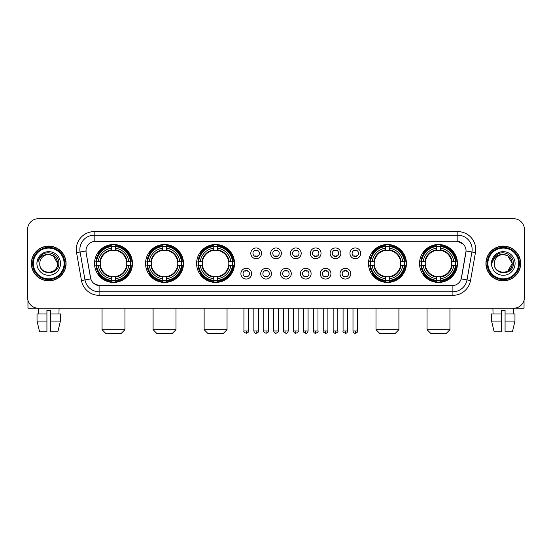 <?xml version="1.0" encoding="UTF-8"?>
<svg xmlns="http://www.w3.org/2000/svg" width="552" height="552" viewBox="0 0 552 552"><rect width="100%" height="100%" fill="white"/><g stroke="black" fill="none" stroke-linecap="round" stroke-linejoin="round"><path stroke-width="0.83" d="M419.527 263.47A18.968 18.968 0 0 0 438.495 282.445A18.968 18.968 0 0 0 457.47 263.47A18.968 18.968 0 0 0 438.495 244.501A18.968 18.968 0 0 0 419.527 263.47M145.569 263.47A18.968 18.968 0 0 0 164.544 282.445A18.968 18.968 0 0 0 183.512 263.47A18.968 18.968 0 0 0 164.544 244.501A18.968 18.968 0 0 0 145.569 263.47M196.615 263.47A18.968 18.968 0 0 0 215.584 282.445A18.968 18.968 0 0 0 234.552 263.47A18.968 18.968 0 0 0 215.584 244.501A18.968 18.968 0 0 0 196.615 263.47M368.488 263.47A18.968 18.968 0 0 0 387.456 282.445A18.968 18.968 0 0 0 406.431 263.47A18.968 18.968 0 0 0 387.456 244.501A18.968 18.968 0 0 0 368.488 263.47M94.53 263.47A18.968 18.968 0 0 0 113.505 282.445A18.968 18.968 0 0 0 132.473 263.47A18.968 18.968 0 0 0 113.505 244.501A18.968 18.968 0 0 0 94.53 263.47M251.622 273.675A5.368 5.368 0 0 1 246.254 279.043A5.368 5.368 0 0 1 240.886 273.675A5.368 5.368 0 0 1 246.254 268.306A5.368 5.368 0 0 1 251.622 273.675M243.032 273.675A3.222 3.222 0 0 0 246.254 276.897A3.222 3.222 0 0 0 249.476 273.675A3.222 3.222 0 0 0 246.254 270.452A3.222 3.222 0 0 0 243.032 273.675M271.453 273.675A5.368 5.368 0 0 1 266.085 279.043A5.368 5.368 0 0 1 260.716 273.675A5.368 5.368 0 0 1 266.085 268.306A5.368 5.368 0 0 1 271.453 273.675M262.862 273.675A3.222 3.222 0 0 0 266.085 276.897A3.222 3.222 0 0 0 269.307 273.675A3.222 3.222 0 0 0 266.085 270.452A3.222 3.222 0 0 0 262.862 273.675M291.283 273.675A5.368 5.368 0 0 1 285.915 279.043A5.368 5.368 0 0 1 280.547 273.675A5.368 5.368 0 0 1 285.915 268.306A5.368 5.368 0 0 1 291.283 273.675M282.693 273.675A3.222 3.222 0 0 0 285.915 276.897A3.222 3.222 0 0 0 289.138 273.675A3.222 3.222 0 0 0 285.915 270.452A3.222 3.222 0 0 0 282.693 273.675M311.114 273.675A5.368 5.368 0 0 1 305.746 279.043A5.368 5.368 0 0 1 300.378 273.675A5.368 5.368 0 0 1 305.746 268.306A5.368 5.368 0 0 1 311.114 273.675M302.524 273.675A3.222 3.222 0 0 0 305.746 276.897A3.222 3.222 0 0 0 308.968 273.675A3.222 3.222 0 0 0 305.746 270.452A3.222 3.222 0 0 0 302.524 273.675M330.945 273.675A5.368 5.368 0 0 1 325.57 279.043A5.368 5.368 0 0 1 320.201 273.675A5.368 5.368 0 0 1 325.57 268.306A5.368 5.368 0 0 1 330.945 273.675M322.354 273.675A3.222 3.222 0 0 0 325.57 276.897A3.222 3.222 0 0 0 328.792 273.675A3.222 3.222 0 0 0 325.57 270.452A3.222 3.222 0 0 0 322.354 273.675M350.768 273.675A5.368 5.368 0 0 1 345.4 279.043A5.368 5.368 0 0 1 340.032 273.675A5.368 5.368 0 0 1 345.4 268.306A5.368 5.368 0 0 1 350.768 273.675M342.178 273.675A3.222 3.222 0 0 0 345.4 276.897A3.222 3.222 0 0 0 348.622 273.675A3.222 3.222 0 0 0 345.4 270.452A3.222 3.222 0 0 0 342.178 273.675M261.538 253.34A5.368 5.368 0 0 1 256.169 258.715A5.368 5.368 0 0 1 250.801 253.34A5.368 5.368 0 0 1 256.169 247.972A5.368 5.368 0 0 1 261.538 253.34M252.947 253.34A3.222 3.222 0 0 0 256.169 256.563A3.222 3.222 0 0 0 259.392 253.34A3.222 3.222 0 0 0 256.169 250.125A3.222 3.222 0 0 0 252.947 253.34M281.368 253.34A5.368 5.368 0 0 1 276 258.715A5.368 5.368 0 0 1 270.632 253.34A5.368 5.368 0 0 1 276 247.972A5.368 5.368 0 0 1 281.368 253.34M272.778 253.34A3.222 3.222 0 0 0 276 256.563A3.222 3.222 0 0 0 279.222 253.34A3.222 3.222 0 0 0 276 250.125A3.222 3.222 0 0 0 272.778 253.34M301.199 253.34A5.368 5.368 0 0 1 295.831 258.715A5.368 5.368 0 0 1 290.462 253.34A5.368 5.368 0 0 1 295.831 247.972A5.368 5.368 0 0 1 301.199 253.34M292.608 253.34A3.222 3.222 0 0 0 295.831 256.563A3.222 3.222 0 0 0 299.053 253.34A3.222 3.222 0 0 0 295.831 250.125A3.222 3.222 0 0 0 292.608 253.34M321.029 253.34A5.368 5.368 0 0 1 315.661 258.715A5.368 5.368 0 0 1 310.286 253.34A5.368 5.368 0 0 1 315.661 247.972A5.368 5.368 0 0 1 321.029 253.34M312.439 253.34A3.222 3.222 0 0 0 315.661 256.563A3.222 3.222 0 0 0 318.877 253.34A3.222 3.222 0 0 0 315.661 250.125A3.222 3.222 0 0 0 312.439 253.34M340.853 253.34A5.368 5.368 0 0 1 335.485 258.715A5.368 5.368 0 0 1 330.117 253.34A5.368 5.368 0 0 1 335.485 247.972A5.368 5.368 0 0 1 340.853 253.34M332.263 253.34A3.222 3.222 0 0 0 335.485 256.563A3.222 3.222 0 0 0 338.707 253.34A3.222 3.222 0 0 0 335.485 250.125A3.222 3.222 0 0 0 332.263 253.34M360.684 253.34A5.368 5.368 0 0 1 355.315 258.715A5.368 5.368 0 0 1 349.947 253.34A5.368 5.368 0 0 1 355.315 247.972A5.368 5.368 0 0 1 360.684 253.34M352.093 253.34A3.222 3.222 0 0 0 355.315 256.563A3.222 3.222 0 0 0 358.538 253.34A3.222 3.222 0 0 0 355.315 250.125A3.222 3.222 0 0 0 352.093 253.34M81.475 280.54L76.549 252.623A17.899 17.899 0 0 1 94.171 231.619L457.829 231.619A17.899 17.899 0 0 1 475.451 252.623L470.525 280.54A17.899 17.899 0 0 1 452.902 295.327L99.098 295.327A17.899 17.899 0 0 1 81.475 280.54L84.994 279.919L80.074 252.002A14.317 14.317 0 0 1 94.171 235.193L457.829 235.193A14.317 14.317 0 0 1 471.925 252.002L467.006 279.919A14.317 14.317 0 0 1 452.902 291.746L99.098 291.746A14.317 14.317 0 0 1 84.994 279.919L90.804 278.891L86.091 252.623A9.667 9.667 0 0 1 95.606 241.279L456.394 241.279A9.667 9.667 0 0 1 465.909 252.623L461.493 277.677A9.667 9.667 0 0 1 451.978 285.667L100.022 285.667A9.667 9.667 0 0 1 90.507 277.677L86.091 252.623L86.05 249.511M96.234 265.264A17.36 17.36 0 0 1 96.234 261.683M370.192 265.264A17.36 17.36 0 0 1 370.192 261.683M198.313 265.264A17.36 17.36 0 0 1 198.313 261.683M147.274 265.264A17.36 17.36 0 0 1 147.274 261.683M421.231 265.264A17.36 17.36 0 0 1 421.231 261.683M31.36 263.47A17.36 17.36 0 0 0 48.721 280.83A17.36 17.36 0 0 0 66.074 263.47A17.36 17.36 0 0 0 48.721 246.116A17.36 17.36 0 0 0 31.36 263.47M485.926 263.47A17.36 17.36 0 0 0 503.279 280.83A17.36 17.36 0 0 0 520.639 263.47A17.36 17.36 0 0 0 503.279 246.116A17.36 17.36 0 0 0 485.926 263.47M94.171 231.619L94.171 241.39L456.394 241.279L457.829 241.39L463.225 244.108M451.978 285.667L100.022 285.667M99.098 295.327L99.098 285.619L93.937 283.507M475.451 252.623L466.06 250.967L461.196 278.891L470.525 280.54M524.4 229.466A10.736 10.736 0 0 0 513.664 218.73L38.336 218.73A10.736 10.736 0 0 0 27.6 229.466L27.6 297.473A10.736 10.736 0 0 0 38.336 308.216L513.664 308.216A10.736 10.736 0 0 0 524.4 297.473L524.4 229.466L524.4 297.473M27.6 229.466L27.6 297.473M513.664 218.73L38.336 218.73M38.495 313.943L38.336 308.216L513.664 308.216L513.505 313.943M27.959 300.226L27.959 308.216L69.476 308.216M37.039 313.943L37.039 321.098L39.585 331.835L37.039 321.098L37.039 313.943L46.927 313.943L46.927 310.362L50.508 310.362L50.508 313.943L60.396 313.943L60.396 321.098L57.85 331.835L60.396 321.098L50.508 321.098L50.508 313.943L50.508 331.835L57.85 331.835M59.099 308.216L58.94 313.943M46.927 313.943L46.927 331.835L39.585 331.835M37.039 321.098L46.927 321.098M64.108 263.47A15.394 15.394 0 0 0 48.721 248.083A15.394 15.394 0 0 0 33.327 263.47A15.394 15.394 0 0 0 48.721 278.863A15.394 15.394 0 0 0 64.108 263.47M64.825 263.47A16.105 16.105 0 0 0 48.721 247.365A16.105 16.105 0 0 0 32.609 263.47A16.105 16.105 0 0 0 48.721 279.581A16.105 16.105 0 0 0 64.825 263.47M65.895 263.47A17.181 17.181 0 0 0 48.721 246.295A17.181 17.181 0 0 0 31.54 263.47A17.181 17.181 0 0 0 48.721 280.651A17.181 17.181 0 0 0 65.895 263.47M57.663 263.47C57.132 258.039 54.151 255.052 48.721 254.527L53.192 255.721L57.663 263.47L53.192 255.721L48.721 254.527L53.192 255.721L57.663 263.47L53.192 255.721L48.721 254.527L53.192 255.721L57.663 263.47C58.215 275.013 39.22 275.013 39.772 263.47C38.971 275.89 59.216 275.614 58.795 263.47C59.457 254.948 48.293 249.532 41.855 255.024C39.613 256.901 38.295 259.281 37.909 262.172C39.599 256.839 43.201 254.293 48.721 254.527L53.192 255.721L57.663 263.47C58.215 275.013 39.22 275.013 39.772 263.47C39.22 275.013 58.215 275.013 57.663 263.47C58.215 275.013 39.22 275.013 39.772 263.47C39.22 275.013 58.215 275.013 57.663 263.47C58.215 275.013 39.22 275.013 39.772 263.47C39.22 275.013 58.215 275.013 57.663 263.47C58.215 275.013 39.22 275.013 39.772 263.47C39.22 275.013 58.215 275.013 57.663 263.47C58.215 275.013 39.22 275.013 39.772 263.47C39.22 275.013 58.215 275.013 57.663 263.47C58.215 275.013 39.22 275.013 39.772 263.47C39.22 275.013 58.215 275.013 57.663 263.47C58.215 275.013 39.22 275.013 39.772 263.47A8.949 8.949 0 0 1 48.721 254.527L53.192 255.721L57.663 263.47C58.022 270.418 49.093 275.034 43.642 270.846M36.908 263.47A11.813 11.813 0 0 0 48.721 275.282A11.813 11.813 0 0 0 60.527 263.47A11.813 11.813 0 0 0 48.721 251.664A11.813 11.813 0 0 0 36.908 263.47M41.855 255.024L39.213 258.163M39.054 258.467L39.289 258.032L39.054 258.467M121.378 333.27L105.625 333.27L102.051 329.689L124.959 329.689L121.378 333.27M115.292 280.416L115.292 281.134A17.754 17.754 0 0 0 131.162 265.264L130.445 265.264A17.036 17.036 0 0 1 115.292 280.416L115.292 278.76A15.394 15.394 0 0 0 128.788 265.264L126.622 265.264A13.241 13.241 0 0 0 115.292 250.353L115.292 246.53A17.036 17.036 0 0 1 130.445 261.683L131.162 261.683A17.754 17.754 0 0 0 115.292 245.812L115.292 246.53M96.559 265.264L95.841 265.264A17.754 17.754 0 0 0 111.711 281.134L111.711 280.416A17.036 17.036 0 0 1 96.559 265.264L98.215 265.264A15.394 15.394 0 0 0 111.711 278.76L111.711 276.593A13.241 13.241 0 0 0 126.622 265.264L127.153 265.264A13.765 13.765 0 0 1 115.292 277.125L115.292 278.76M111.711 246.53L111.711 245.812A17.754 17.754 0 0 0 95.841 261.683L96.559 261.683A17.036 17.036 0 0 1 111.711 246.53L111.711 248.186A15.394 15.394 0 0 0 98.215 261.683L100.381 261.683A13.241 13.241 0 0 0 111.711 276.593L111.711 277.125A13.765 13.765 0 0 1 99.85 265.264L98.215 265.264M96.593 265.264A17.002 17.002 0 0 1 96.593 261.683M115.292 246.565A17.002 17.002 0 0 0 111.711 246.565M130.41 261.683A17.002 17.002 0 0 1 130.41 265.264M130.445 261.683L128.788 261.683A15.394 15.394 0 0 0 115.292 248.186M128.788 265.264L130.445 265.264M111.711 278.76L111.711 280.416M126.622 261.683L128.788 261.683M115.292 276.614L115.292 277.125M111.711 276.593A13.241 13.241 0 0 1 100.381 265.264L99.85 265.264M115.292 280.382A17.002 17.002 0 0 1 111.711 280.382M98.215 261.683L96.559 261.683M111.711 250.325L111.711 248.186M115.292 250.353A13.241 13.241 0 0 0 100.381 261.683L99.85 261.683A13.765 13.765 0 0 1 111.711 249.821M115.292 250.332L115.292 249.821A13.765 13.765 0 0 1 127.153 261.683M98.608 253.81L97.594 253.81A18.609 18.609 0 0 1 132.114 263.47A18.609 18.609 0 0 1 97.594 273.137L98.608 273.137M172.417 333.27L156.665 333.27L153.09 329.689L175.998 329.689L172.417 333.27M166.331 280.416L166.331 281.134A17.754 17.754 0 0 0 182.201 265.264L181.484 265.264A17.036 17.036 0 0 1 166.331 280.416L166.331 278.76A15.394 15.394 0 0 0 179.828 265.264L177.661 265.264A13.241 13.241 0 0 0 166.331 250.353L166.331 246.53A17.036 17.036 0 0 1 181.484 261.683L182.201 261.683A17.754 17.754 0 0 0 166.331 245.812L166.331 246.53M147.598 265.264L146.88 265.264A17.754 17.754 0 0 0 162.75 281.134L162.75 280.416A17.036 17.036 0 0 1 147.598 265.264L149.254 265.264A15.394 15.394 0 0 0 162.75 278.76L162.75 276.593A13.241 13.241 0 0 0 177.661 265.264L178.192 265.264A13.765 13.765 0 0 1 166.331 277.125L166.331 278.76M162.75 246.53L162.75 245.812A17.754 17.754 0 0 0 146.88 261.683L147.598 261.683A17.036 17.036 0 0 1 162.75 246.53L162.75 248.186A15.394 15.394 0 0 0 149.254 261.683L151.42 261.683A13.241 13.241 0 0 0 162.75 276.593L162.75 277.125A13.765 13.765 0 0 1 150.889 265.264L149.254 265.264M147.632 265.264A17.002 17.002 0 0 1 147.632 261.683M166.331 246.565A17.002 17.002 0 0 0 162.75 246.565M181.449 261.683A17.002 17.002 0 0 1 181.449 265.264M181.484 261.683L179.828 261.683A15.394 15.394 0 0 0 166.331 248.186M179.828 265.264L181.484 265.264M162.75 278.76L162.75 280.416M177.661 261.683L179.828 261.683M166.331 276.614L166.331 277.125M162.75 276.593A13.241 13.241 0 0 1 151.42 265.264L150.889 265.264M166.331 280.382A17.002 17.002 0 0 1 162.75 280.382M149.254 261.683L147.598 261.683M162.75 250.325L162.75 248.186M166.331 250.353A13.241 13.241 0 0 0 151.42 261.683L150.889 261.683A13.765 13.765 0 0 1 162.75 249.821M166.331 250.332L166.331 249.821A13.765 13.765 0 0 1 178.192 261.683M149.647 253.81L148.633 253.81A18.609 18.609 0 0 1 183.154 263.47A18.609 18.609 0 0 1 148.633 273.137L149.647 273.137M223.457 333.27L207.711 333.27L204.13 329.689L227.038 329.689L223.457 333.27M217.371 280.416L217.371 281.134A17.754 17.754 0 0 0 233.248 265.264L232.523 265.264A17.036 17.036 0 0 1 217.371 280.416L217.371 278.76A15.394 15.394 0 0 0 230.867 265.264L228.707 265.264A13.241 13.241 0 0 0 217.371 250.353L217.371 246.53A17.036 17.036 0 0 1 232.523 261.683L233.248 261.683A17.754 17.754 0 0 0 217.371 245.812L217.371 246.53M198.637 265.264L197.92 265.264A17.754 17.754 0 0 0 213.79 281.134L213.79 280.416A17.036 17.036 0 0 1 198.637 265.264L200.293 265.264A15.394 15.394 0 0 0 213.79 278.76L213.79 276.593A13.241 13.241 0 0 0 228.707 265.264L229.232 265.264A13.765 13.765 0 0 1 217.371 277.125L217.371 278.76M213.79 246.53L213.79 245.812A17.754 17.754 0 0 0 197.92 261.683L198.637 261.683A17.036 17.036 0 0 1 213.79 246.53L213.79 248.186A15.394 15.394 0 0 0 200.293 261.683L202.46 261.683A13.241 13.241 0 0 0 213.79 276.593L213.79 277.125A13.765 13.765 0 0 1 201.928 265.264L200.293 265.264M198.679 265.264A17.002 17.002 0 0 1 198.679 261.683M217.371 246.565A17.002 17.002 0 0 0 213.79 246.565M232.489 261.683A17.002 17.002 0 0 1 232.489 265.264M232.523 261.683L230.867 261.683A15.394 15.394 0 0 0 217.371 248.186M230.867 265.264L232.523 265.264M213.79 278.76L213.79 280.416M228.707 261.683L230.867 261.683M217.371 276.614L217.371 277.125M213.79 276.593A13.241 13.241 0 0 1 202.46 265.264L201.928 265.264M217.371 280.382A17.002 17.002 0 0 1 213.79 280.382M200.293 261.683L198.637 261.683M213.79 250.325L213.79 248.186M217.371 250.353A13.241 13.241 0 0 0 202.46 261.683L201.928 261.683A13.765 13.765 0 0 1 213.79 249.821M217.371 250.332L217.371 249.821A13.765 13.765 0 0 1 229.232 261.683M200.693 253.81L199.679 253.81A18.609 18.609 0 0 1 234.193 263.47A18.609 18.609 0 0 1 199.679 273.137L200.693 273.137M395.336 333.27L379.583 333.27L376.002 329.689L398.91 329.689L395.336 333.27M389.25 280.416L389.25 281.134A17.754 17.754 0 0 0 405.12 265.264L404.402 265.264A17.036 17.036 0 0 1 389.25 280.416L389.25 278.76A15.394 15.394 0 0 0 402.746 265.264L400.579 265.264A13.241 13.241 0 0 0 389.25 250.353L389.25 246.53A17.036 17.036 0 0 1 404.402 261.683L405.12 261.683A17.754 17.754 0 0 0 389.25 245.812L389.25 246.53M370.516 265.264L369.799 265.264A17.754 17.754 0 0 0 385.669 281.134L385.669 280.416A17.036 17.036 0 0 1 370.516 265.264L372.172 265.264A15.394 15.394 0 0 0 385.669 278.76L385.669 276.593A13.241 13.241 0 0 0 400.579 265.264L401.111 265.264A13.765 13.765 0 0 1 389.25 277.125L389.25 278.76M385.669 246.53L385.669 245.812A17.754 17.754 0 0 0 369.799 261.683L370.516 261.683A17.036 17.036 0 0 1 385.669 246.53L385.669 248.186A15.394 15.394 0 0 0 372.172 261.683L374.339 261.683A13.241 13.241 0 0 0 385.669 276.593L385.669 277.125A13.765 13.765 0 0 1 373.807 265.264L372.172 265.264M370.551 265.264A17.002 17.002 0 0 1 370.551 261.683M389.25 246.565A17.002 17.002 0 0 0 385.669 246.565M404.368 261.683A17.002 17.002 0 0 1 404.368 265.264M404.402 261.683L402.746 261.683A15.394 15.394 0 0 0 389.25 248.186M402.746 265.264L404.402 265.264M385.669 278.76L385.669 280.416M400.579 261.683L402.746 261.683M389.25 276.614L389.25 277.125M385.669 276.593A13.241 13.241 0 0 1 374.339 265.264L373.807 265.264M389.25 280.382A17.002 17.002 0 0 1 385.669 280.382M372.172 261.683L370.516 261.683M385.669 250.325L385.669 248.186M389.25 250.353A13.241 13.241 0 0 0 374.339 261.683L373.807 261.683A13.765 13.765 0 0 1 385.669 249.821M389.25 250.332L389.25 249.821A13.765 13.765 0 0 1 401.111 261.683M372.565 253.81L371.551 253.81A18.609 18.609 0 0 1 406.072 263.47A18.609 18.609 0 0 1 371.551 273.137L372.565 273.137M446.375 333.27L430.622 333.27L427.041 329.689L449.949 329.689L446.375 333.27M440.289 280.416L440.289 281.134A17.754 17.754 0 0 0 456.159 265.264L455.441 265.264A17.036 17.036 0 0 1 440.289 280.416L440.289 278.76A15.394 15.394 0 0 0 453.785 265.264L451.619 265.264A13.241 13.241 0 0 0 440.289 250.353L440.289 246.53A17.036 17.036 0 0 1 455.441 261.683L456.159 261.683A17.754 17.754 0 0 0 440.289 245.812L440.289 246.53M421.555 265.264L420.838 265.264A17.754 17.754 0 0 0 436.708 281.134L436.708 280.416A17.036 17.036 0 0 1 421.555 265.264L423.212 265.264A15.394 15.394 0 0 0 436.708 278.76L436.708 276.593A13.241 13.241 0 0 0 451.619 265.264L452.15 265.264A13.765 13.765 0 0 1 440.289 277.125L440.289 278.76M436.708 246.53L436.708 245.812A17.754 17.754 0 0 0 420.838 261.683L421.555 261.683A17.036 17.036 0 0 1 436.708 246.53L436.708 248.186A15.394 15.394 0 0 0 423.212 261.683L425.378 261.683A13.241 13.241 0 0 0 436.708 276.593L436.708 277.125A13.765 13.765 0 0 1 424.847 265.264L423.212 265.264M421.59 265.264A17.002 17.002 0 0 1 421.59 261.683M440.289 246.565A17.002 17.002 0 0 0 436.708 246.565M455.407 261.683A17.002 17.002 0 0 1 455.407 265.264M455.441 261.683L453.785 261.683A15.394 15.394 0 0 0 440.289 248.186M453.785 265.264L455.441 265.264M436.708 278.76L436.708 280.416M451.619 261.683L453.785 261.683M440.289 276.614L440.289 277.125M436.708 276.593A13.241 13.241 0 0 1 425.378 265.264L424.847 265.264M440.289 280.382A17.002 17.002 0 0 1 436.708 280.382M423.212 261.683L421.555 261.683M436.708 250.325L436.708 248.186M440.289 250.353A13.241 13.241 0 0 0 425.378 261.683L424.847 261.683A13.765 13.765 0 0 1 436.708 249.821M440.289 250.332L440.289 249.821A13.765 13.765 0 0 1 452.15 261.683M423.605 253.81L422.591 253.81A18.609 18.609 0 0 1 457.111 263.47A18.609 18.609 0 0 1 422.591 273.137L423.605 273.137M255.1 256.383L255.1 255.873A2.746 2.746 0 0 0 257.246 255.873L257.246 256.383M257.246 250.304L257.246 250.815A2.746 2.746 0 0 0 255.1 250.815L255.1 250.304M274.924 256.383L274.924 255.873A2.746 2.746 0 0 0 277.076 255.873L277.076 256.383M277.076 250.304L277.076 250.815A2.746 2.746 0 0 0 274.924 250.815L274.924 250.304M294.754 256.383L294.754 255.873A2.746 2.746 0 0 0 296.9 255.873L296.9 256.383M296.9 250.304L296.9 250.815A2.746 2.746 0 0 0 294.754 250.815L294.754 250.304M314.585 256.383L314.585 255.873A2.746 2.746 0 0 0 316.731 255.873L316.731 256.383M316.731 250.304L316.731 250.815A2.746 2.746 0 0 0 314.585 250.815L314.585 250.304M334.415 256.383L334.415 255.873A2.746 2.746 0 0 0 336.561 255.873L336.561 256.383M336.561 250.304L336.561 250.815A2.746 2.746 0 0 0 334.415 250.815L334.415 250.304M354.239 256.383L354.239 255.873A2.746 2.746 0 0 0 356.392 255.873L356.392 256.383M356.392 250.304L356.392 250.815A2.746 2.746 0 0 0 354.239 250.815L354.239 250.304M245.185 276.711L245.185 276.2A2.746 2.746 0 0 0 247.33 276.2L247.33 276.711M247.33 270.639L247.33 271.149A2.746 2.746 0 0 0 245.185 271.149L245.185 270.639M265.008 276.711L265.008 276.2A2.746 2.746 0 0 0 267.161 276.2L267.161 276.711M267.161 270.639L267.161 271.149A2.746 2.746 0 0 0 265.008 271.149L265.008 270.639M284.839 276.711L284.839 276.2A2.746 2.746 0 0 0 286.992 276.2L286.992 276.711M286.992 270.639L286.992 271.149A2.746 2.746 0 0 0 284.839 271.149L284.839 270.639M304.669 276.711L304.669 276.2A2.746 2.746 0 0 0 306.815 276.2L306.815 276.711M306.815 270.639L306.815 271.149A2.746 2.746 0 0 0 304.669 271.149L304.669 270.639M324.5 276.711L324.5 276.2A2.746 2.746 0 0 0 326.646 276.2L326.646 276.711M326.646 270.639L326.646 271.149A2.746 2.746 0 0 0 324.5 271.149L324.5 270.639M344.331 276.711L344.331 276.2A2.746 2.746 0 0 0 346.477 276.2L346.477 276.711M346.477 270.639L346.477 271.149A2.746 2.746 0 0 0 344.331 271.149L344.331 270.639M524.041 300.226L524.041 308.216L482.524 308.216M501.492 313.943L501.492 321.098L491.604 321.098L494.15 331.835L491.604 321.098L491.604 313.943L501.492 313.943L501.492 310.362L505.073 310.362L505.073 313.943L514.961 313.943L514.961 321.098L512.415 331.835L514.961 321.098L505.073 321.098L505.073 313.943M501.492 321.098L501.492 331.835L494.15 331.835M512.415 331.835L505.073 331.835L505.073 321.098M492.901 308.216L493.06 313.943M518.673 263.47A15.394 15.394 0 0 0 503.279 248.083A15.394 15.394 0 0 0 487.892 263.47A15.394 15.394 0 0 0 503.279 278.863A15.394 15.394 0 0 0 518.673 263.47M519.391 263.47A16.105 16.105 0 0 0 503.279 247.365A16.105 16.105 0 0 0 487.174 263.47A16.105 16.105 0 0 0 503.279 279.581A16.105 16.105 0 0 0 519.391 263.47M520.46 263.47A17.181 17.181 0 0 0 503.279 246.295A17.181 17.181 0 0 0 486.105 263.47A17.181 17.181 0 0 0 503.279 280.651A17.181 17.181 0 0 0 520.46 263.47M511.704 260.44L512.228 263.47L507.757 255.721L503.279 254.527L507.757 255.721L512.228 263.47L507.757 255.721L503.279 254.527L507.757 255.721L512.228 263.47L507.757 255.721L503.279 254.527L507.757 255.721L512.228 263.47C512.78 275.013 493.785 275.013 494.337 263.47C493.536 275.89 513.781 275.614 513.36 263.47C514.022 254.948 502.858 249.532 496.421 255.024C494.178 256.901 492.86 259.281 492.474 262.172C494.164 256.839 497.766 254.293 503.279 254.527L507.757 255.721L512.228 263.47C512.78 275.013 493.785 275.013 494.337 263.47C493.785 275.013 512.78 275.013 512.228 263.47L507.757 271.225L512.228 263.47C512.78 275.013 493.785 275.013 494.337 263.47C493.785 275.013 512.78 275.013 512.228 263.47C512.78 275.013 493.785 275.013 494.337 263.47C493.785 275.013 512.78 275.013 512.228 263.47C512.78 275.013 493.785 275.013 494.337 263.47C493.785 275.013 512.78 275.013 512.228 263.47C512.78 275.013 493.785 275.013 494.337 263.47C493.785 275.013 512.78 275.013 512.228 263.47C512.78 275.013 493.785 275.013 494.337 263.47A8.949 8.949 0 0 1 503.279 254.527L507.757 255.721L512.228 263.47C512.587 270.418 503.659 275.034 498.208 270.846M503.279 254.527C508.716 255.052 511.697 258.039 512.228 263.47M491.473 263.47A11.813 11.813 0 0 0 503.279 275.282A11.813 11.813 0 0 0 515.092 263.47A11.813 11.813 0 0 0 503.279 251.664A11.813 11.813 0 0 0 491.473 263.47M496.421 255.024L493.778 258.163M493.619 258.467L493.854 258.032M457.829 231.619L457.829 241.39M76.549 252.623L80.074 252.002A14.317 14.317 0 0 1 79.854 249.511M80.074 252.002L85.939 250.967M452.902 285.619L452.902 295.327M115.292 276.593A13.241 13.241 0 0 0 126.622 265.264M111.711 280.54A17.16 17.16 0 0 0 115.292 280.54M130.569 265.264A17.16 17.16 0 0 0 130.569 261.683M115.292 246.406A17.16 17.16 0 0 0 111.711 246.406M166.331 276.593A13.241 13.241 0 0 0 177.661 265.264M162.75 280.54A17.16 17.16 0 0 0 166.331 280.54M181.608 265.264A17.16 17.16 0 0 0 181.608 261.683M166.331 246.406A17.16 17.16 0 0 0 162.75 246.406M217.371 276.593A13.241 13.241 0 0 0 228.707 265.264M213.79 280.54A17.16 17.16 0 0 0 217.371 280.54M232.647 265.264A17.16 17.16 0 0 0 232.647 261.683M217.371 246.406A17.16 17.16 0 0 0 213.79 246.406M389.25 276.593A13.241 13.241 0 0 0 400.579 265.264M385.669 280.54A17.16 17.16 0 0 0 389.25 280.54M404.526 265.264A17.16 17.16 0 0 0 404.526 261.683M389.25 246.406A17.16 17.16 0 0 0 385.669 246.406M440.289 276.593A13.241 13.241 0 0 0 451.619 265.264M436.708 280.54A17.16 17.16 0 0 0 440.289 280.54M455.566 265.264A17.16 17.16 0 0 0 455.566 261.683M440.289 246.406A17.16 17.16 0 0 0 436.708 246.406M256.169 330.945L253.844 330.945C254.251 332.601 255.024 333.373 256.169 333.27L256.169 330.945L258.495 330.945L258.495 308.216M276 330.945L273.675 330.945C274.082 332.601 274.855 333.373 276 333.27L276 330.945L278.325 330.945L278.325 308.216M295.831 330.945L293.505 330.945C293.905 332.601 294.685 333.373 295.831 333.27L295.831 330.945L298.156 330.945L298.156 308.216M315.661 330.945L313.329 330.945C313.736 332.601 314.516 333.373 315.661 333.27L315.661 330.945L317.986 330.945L317.986 308.216M335.485 330.945L333.16 330.945C333.567 332.601 334.339 333.373 335.485 333.27L335.485 330.945L337.817 330.945L337.817 308.216M355.315 330.945L352.99 330.945C353.397 332.601 354.17 333.373 355.315 333.27L355.315 330.945L357.641 330.945L357.641 308.216M246.254 330.945L243.929 330.945C243.46 331.683 244.232 332.463 246.254 333.27L246.254 330.945L248.586 330.945L248.586 308.216M266.085 330.945L263.759 330.945C263.29 331.683 264.063 332.463 266.085 333.27L266.085 330.945L268.41 330.945L268.41 308.216M285.915 330.945L283.59 330.945C283.114 331.683 283.894 332.463 285.915 333.27L285.915 330.945L288.241 330.945L288.241 308.216M305.746 330.945L303.414 330.945C302.945 331.683 303.717 332.463 305.746 333.27L305.746 330.945L308.071 330.945L308.071 308.216M325.57 330.945L323.244 330.945C322.775 331.683 323.548 332.463 325.57 333.27L325.57 330.945L327.902 330.945L327.902 308.216M345.4 330.945L343.075 330.945C342.606 331.683 343.378 332.463 345.4 333.27L345.4 330.945L347.725 330.945L347.725 308.216M124.959 308.216L124.959 329.689M102.051 308.216L102.051 329.689M175.998 308.216L175.998 329.689M153.09 308.216L153.09 329.689M227.038 308.216L227.038 329.689M204.13 308.216L204.13 329.689M398.91 308.216L398.91 329.689M376.002 308.216L376.002 329.689M449.949 308.216L449.949 329.689M427.041 308.216L427.041 329.689M253.844 330.945L253.844 308.216M258.495 330.945C258.971 331.683 258.191 332.463 256.169 333.27M273.675 330.945L273.675 308.216M278.325 330.945C278.801 331.683 278.022 332.463 276 333.27M293.505 330.945L293.505 308.216M298.156 330.945C298.625 331.683 297.852 332.463 295.831 333.27M313.329 330.945L313.329 308.216M317.986 330.945C318.456 331.683 317.683 332.463 315.661 333.27M333.16 330.945L333.16 308.216M337.817 330.945C338.286 331.683 337.513 332.463 335.485 333.27M352.99 330.945L352.99 308.216M357.641 330.945C358.117 331.683 357.337 332.463 355.315 333.27M243.929 330.945L243.929 308.216M248.586 330.945C249.055 331.683 248.283 332.463 246.254 333.27M263.759 330.945L263.759 308.216M268.41 330.945C268.886 331.683 268.106 332.463 266.085 333.27M283.59 330.945L283.59 308.216M288.241 330.945C287.833 332.601 287.061 333.373 285.915 333.27M303.414 330.945L303.414 308.216M308.071 330.945C307.664 332.601 306.891 333.373 305.746 333.27M323.244 330.945L323.244 308.216M327.902 330.945C327.495 332.601 326.715 333.373 325.57 333.27M343.075 330.945L343.075 308.216M347.725 330.945C347.325 332.601 346.546 333.373 345.4 333.27"/></g></svg>
